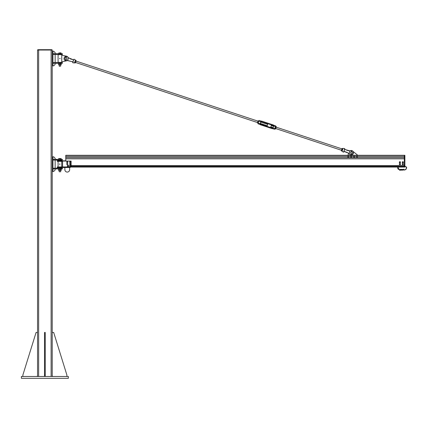 <?xml version="1.0" encoding="UTF-8"?>
<svg xmlns="http://www.w3.org/2000/svg" width="428" height="428" viewBox="0 0 428 428"><rect width="100%" height="100%" fill="white"/><g stroke="black" fill="none" stroke-linecap="round" stroke-linejoin="round"><path stroke-width="0.64" d="M68.346 378.32L68.346 376.485L21.4 376.485L21.4 378.32L68.346 378.32M37.541 376.485L37.541 50.044L52.216 50.044L52.216 376.485M37.819 49.68L37.819 50.044L37.819 49.68L51.938 49.68L51.938 50.044L51.938 49.68M66.886 376.485L66.886 375.019L53.682 332.47L52.216 332.47L52.216 375.939L52.762 376.485M45.245 375.019L44.512 375.019L44.512 332.47L45.245 332.47L45.245 376.485M44.512 376.485L44.512 375.019M36.99 376.485L37.541 375.939L37.541 332.47L36.075 332.47L22.871 375.019L22.871 376.485M52.216 171.478L52.949 171.478L52.949 156.803L52.216 156.803L52.216 171.478M55.148 168.199L55.148 160.083M56.432 168.932L52.949 168.932L52.949 168.199L56.432 168.199L56.432 168.932L62.392 168.932L62.392 168.199L60.813 168.199L60.813 168.932M56.432 168.199L60.813 168.199M56.432 160.083L52.949 160.083L52.949 159.35L56.432 159.35L56.432 160.083L62.392 160.083L62.392 159.35L60.813 159.35L60.813 160.083M56.432 159.35L60.813 159.35M55.148 159.35L55.148 158.274L53.682 156.803L52.949 156.803M52.949 171.478L53.682 171.478L55.148 170.012L55.148 168.932M52.216 65.842L52.949 65.842L52.949 51.173L52.216 51.173L52.216 65.842M55.148 62.563L55.148 54.447M56.432 63.296L52.949 63.296L52.949 62.563L56.432 62.563L56.432 63.296L62.392 63.296L62.392 62.563L60.813 62.563L60.813 63.296M56.432 62.563L60.813 62.563M56.432 54.447L52.949 54.447L52.949 53.714L56.432 53.714L56.432 54.447L62.392 54.447L62.392 53.714L60.813 53.714L60.813 54.447M56.432 53.714L60.813 53.714M55.148 53.714L55.148 52.639L53.682 51.173L52.949 51.173M52.949 65.842L53.682 65.842L55.148 64.377L55.148 63.296M58.09 168.001L61.75 168.001L61.75 167.498M61.75 160.805L61.75 160.302L58.09 160.302M58.818 160.302L61.017 160.302M61.017 160.147L58.818 160.147M60.969 168.199L58.818 168.001M71.102 165.54L404.332 165.54L404.332 155.289L65.784 155.289L65.784 161.078L65.784 160.805L57.256 160.805L57.256 161.356L61.659 161.356L61.659 160.805M61.659 161.356L62.574 161.356M62.574 166.947L57.256 166.947L57.256 167.498L62.574 167.498L62.574 161.078L71.102 161.078L71.102 166.947L62.574 166.947M62.574 167.498L70.187 167.498L70.187 166.947M69.636 167.498L69.636 169.697A2.386 2.386 0 0 1 67.25 172.083A2.386 2.386 0 0 1 64.869 169.697L64.869 167.498M59.61 164.01L59.952 164.293L59.54 164.24L59.781 163.919M59.84 164.004L59.615 164.299L59.84 164.004M60.648 170.537L60.648 171.772L59.182 171.772L59.182 170.537M59.182 171.772L60.648 171.772M58.946 158.515L59.877 158.515L58.668 158.601M61.188 159.35L61.188 158.617L59.877 158.515L61.161 158.601M60.514 159.35L60.514 158.617M59.246 159.35L59.246 158.617M58.647 159.35L58.647 158.617M61.375 168.974L58.449 168.974L61.375 169.237M68.041 57.336A2.386 2.386 0 0 0 66.586 56.212L61.75 55.217L61.75 54.666L58.085 54.666L58.085 62.365L61.75 62.365L61.75 61.819L66.586 60.819A2.386 2.386 0 0 0 66.928 60.701A4.842 4.842 0 0 1 67.512 60.61A4.842 4.842 0 0 0 66.768 60.739A4.842 4.842 0 0 1 67.576 60.605L72.846 61.83L72.717 62.643L72.883 61.98M61.75 55.217L61.75 61.819M58.818 54.666L61.017 54.666M61.017 54.517L58.818 54.517M60.969 62.563L58.818 62.365M59.92 58.748L59.883 58.283M59.979 58.347L59.818 58.684L59.979 58.347M60.648 64.901L60.648 66.137L59.241 66.137M59.342 66.249L60.648 66.137M61.086 53.714L61.086 52.981L60.578 52.879L61.022 52.885M60.07 52.981L59.481 52.879L60.578 52.879L60.07 52.981L60.07 53.714M58.898 53.714L58.898 52.981M58.748 53.714L58.748 52.981M58.449 63.601L61.386 63.344L58.449 63.601M70.187 167.054L404.332 167.054L404.332 166.364L71.102 166.364M71.102 166.342L404.332 166.342M71.102 165.561L404.332 165.561L71.102 165.561M71.289 165.561L71.289 166.342M60.888 169.237L58.647 169.333L58.647 170.44L61.017 170.537L58.668 170.451M58.946 169.237L58.647 169.333M58.647 170.44L58.946 170.537M61.188 169.333L61.188 170.44M60.514 169.333L60.514 170.44M59.241 169.333L59.241 170.44M61.156 64.821L58.679 64.821M60.894 63.601L58.941 63.601M58.941 64.901L60.894 64.901M61.188 63.697L61.188 64.805M60.599 63.697L60.599 64.805M58.647 63.697L58.647 64.805M59.332 63.697L59.332 64.805M70.262 165.213A0.642 0.642 0 0 1 70.706 166.219A0.642 0.642 0 0 1 69.609 166.128A0.642 0.642 0 0 1 70.219 165.208L70.262 165.283M68.068 165.213A0.642 0.642 0 0 1 68.507 166.225A0.642 0.642 0 0 1 67.41 166.123A0.642 0.642 0 0 1 68.02 165.208L68.063 165.272M70.395 165.336L70.732 165.77A0.551 0.551 0 0 0 69.85 165.411L70.395 165.336M70.775 166.085L70.524 166.283A0.551 0.551 0 0 0 70.732 165.77L70.775 166.085M70.272 166.476L69.978 166.358A0.551 0.551 0 0 0 70.524 166.283L70.272 166.476M69.641 165.925L69.85 165.411A0.551 0.551 0 0 0 69.978 166.358L69.641 165.925M68.229 165.352L68.534 165.807A0.551 0.551 0 0 0 67.678 165.39L68.229 165.352M68.555 166.123L68.293 166.305A0.551 0.551 0 0 0 68.534 165.807L68.555 166.123M68.031 166.481L67.747 166.342A0.551 0.551 0 0 0 68.293 166.305L68.031 166.481M67.437 165.887L67.678 165.39A0.551 0.551 0 0 0 67.747 166.342L67.437 165.887M67.538 163.544L67.801 164.026A0.551 0.551 0 0 0 66.987 163.528L67.538 163.544M67.795 164.341L67.517 164.496A0.551 0.551 0 0 0 67.801 164.026L67.795 164.341M67.239 164.646L66.966 164.48A0.551 0.551 0 0 0 67.517 164.496L67.239 164.646M66.704 163.999L66.987 163.528A0.551 0.551 0 0 0 66.966 164.48L66.704 163.999M70.567 163.614L70.722 164.143A0.551 0.551 0 0 0 70.032 163.485L70.567 163.614M70.647 164.454L70.342 164.539A0.551 0.551 0 0 0 70.722 164.143L70.647 164.454M70.037 164.63L69.807 164.411A0.551 0.551 0 0 0 70.342 164.539L70.037 164.63M69.652 163.881L70.032 163.485A0.551 0.551 0 0 0 69.807 164.411L69.652 163.881M70.625 161.848L70.695 162.394A0.551 0.551 0 0 0 70.117 161.634L70.625 161.848M70.572 162.688L70.256 162.726A0.551 0.551 0 0 0 70.695 162.394L70.572 162.688M69.941 162.763L69.748 162.512A0.551 0.551 0 0 0 70.256 162.726L69.941 162.763M69.678 161.966L70.117 161.634A0.551 0.551 0 0 0 69.748 162.512L69.678 161.966M67.678 161.827L67.768 162.373A0.551 0.551 0 0 0 67.159 161.634L67.678 161.827M67.656 162.667L67.346 162.72A0.551 0.551 0 0 0 67.768 162.373L67.656 162.667M67.03 162.774L66.827 162.528A0.551 0.551 0 0 0 67.346 162.72L67.03 162.774M66.736 161.987L67.159 161.634A0.551 0.551 0 0 0 66.827 162.528L66.736 161.987M347.846 155.289L348.793 153.385M353.052 151.464L357.38 154.925L357.38 155.289M357.375 156.295L357.519 156.792A0.519 0.519 0 0 0 356.872 156.166L357.375 156.295M357.444 157.081L357.161 157.167A0.519 0.519 0 0 0 357.519 156.792L357.444 157.081M356.872 157.247L356.652 157.039A0.519 0.519 0 0 0 357.161 157.167L356.872 157.247M356.508 156.541L356.872 156.166A0.519 0.519 0 0 0 356.652 157.039L356.508 156.541M354.427 156.279L354.587 156.771A0.519 0.519 0 0 0 353.913 156.172L354.427 156.279M354.528 157.065L354.245 157.162A0.519 0.519 0 0 0 354.587 156.771L354.528 157.065M353.961 157.253L353.737 157.055A0.519 0.519 0 0 0 354.245 157.162L353.961 157.253M353.571 156.562L353.913 156.172A0.519 0.519 0 0 0 353.737 157.055L353.571 156.562M351.297 157.162L350.789 157.044A0.519 0.519 0 0 0 351.65 156.782L351.297 157.162M350.569 156.841L350.639 156.552A0.519 0.519 0 0 0 350.789 157.044L350.569 156.841M350.709 156.257L350.992 156.172A0.519 0.519 0 0 0 350.639 156.552L350.709 156.257M351.5 156.284L351.65 156.782A0.519 0.519 0 0 0 350.992 156.172L351.5 156.284M348.66 156.407L348.66 156.926A0.519 0.519 0 0 0 348.21 156.145L348.66 156.407M348.51 157.188L348.21 157.188A0.519 0.519 0 0 0 348.66 156.926L348.51 157.188M347.911 157.188L347.761 156.926A0.519 0.519 0 0 0 348.21 157.188L347.911 157.188M347.761 156.407L348.21 156.145A0.519 0.519 0 0 0 347.761 156.926L347.761 156.407M401.651 167.054L404.883 167.059L404.883 155.289L404.332 155.289L404.883 155.289M65.784 157.675L404.332 157.675L404.332 166.872L404.883 166.872M404.883 155.476L404.332 155.476L404.332 156.53L357.583 156.53M402.834 162.924L402.288 162.603L402.288 161.977L402.844 161.656L402.293 161.966L402.288 162.603L402.834 162.924M402.844 162.924L403.39 162.603L403.385 161.966L402.839 161.661L403.385 161.977L403.385 162.603L402.839 162.918M402.839 161.907A0.38 0.38 0 0 0 402.459 162.287A0.38 0.38 0 0 0 402.839 162.672A0.38 0.38 0 0 0 403.219 162.287A0.38 0.38 0 0 0 402.839 161.907M403.208 162.287A0.369 0.369 0 0 0 402.657 161.971A0.369 0.369 0 0 0 402.657 162.608A0.369 0.369 0 0 0 403.208 162.287M402.839 162.528L402.636 162.169L403.048 162.169L402.839 162.528M402.839 162.619A0.332 0.332 0 0 0 403.171 162.287A0.332 0.332 0 0 0 402.839 161.961A0.332 0.332 0 0 0 402.513 162.287A0.332 0.332 0 0 0 402.839 162.619M399.907 162.918L399.356 162.603L399.356 161.977L399.913 161.656L399.361 161.966L399.356 162.603L399.902 162.924L400.458 162.603L400.453 161.966L399.913 161.656L400.448 161.977L400.448 162.603L399.907 162.918M399.907 161.907A0.38 0.38 0 0 0 399.527 162.287A0.38 0.38 0 0 0 399.907 162.672A0.38 0.38 0 0 0 400.287 162.287A0.38 0.38 0 0 0 399.907 161.907M400.271 162.287A0.369 0.369 0 0 0 399.72 161.971A0.369 0.369 0 0 0 399.72 162.608A0.369 0.369 0 0 0 400.271 162.287M399.907 162.528L399.699 162.169L400.11 162.169L399.907 162.528M399.907 162.619A0.332 0.332 0 0 0 400.234 162.287A0.332 0.332 0 0 0 399.907 161.961A0.332 0.332 0 0 0 399.575 162.287A0.332 0.332 0 0 0 399.907 162.619M402.844 164.753L402.288 164.432L402.293 163.801L402.834 163.491L402.293 163.801L402.288 164.432L402.834 164.753L403.385 164.443L403.385 163.801L402.839 163.496L403.385 163.812L403.385 164.438L402.844 164.753M402.839 163.742A0.38 0.38 0 0 0 402.459 164.122A0.38 0.38 0 0 0 402.839 164.502A0.38 0.38 0 0 0 403.219 164.122A0.38 0.38 0 0 0 402.839 163.742M403.208 164.122A0.369 0.369 0 0 0 402.657 163.806A0.369 0.369 0 0 0 402.657 164.443A0.369 0.369 0 0 0 403.208 164.122M402.839 164.363L402.636 164.004L403.048 164.004L402.839 164.363M402.839 164.454A0.332 0.332 0 0 0 403.171 164.122A0.332 0.332 0 0 0 402.839 163.796A0.332 0.332 0 0 0 402.513 164.122A0.332 0.332 0 0 0 402.839 164.454M399.549 163.699L399.356 164.432L399.913 164.753L399.356 164.432L399.361 163.801L399.913 163.491L399.361 163.801M400.458 164.432L400.453 163.801L400.448 164.438L399.907 164.753L400.26 164.545M400.094 163.603L400.453 164.026M400.453 163.801L399.913 163.491M399.907 163.742A0.38 0.38 0 0 0 399.527 164.122A0.38 0.38 0 0 0 399.907 164.502A0.38 0.38 0 0 0 400.287 164.122A0.38 0.38 0 0 0 399.907 163.742M400.271 164.122A0.369 0.369 0 0 0 399.72 163.806A0.369 0.369 0 0 0 399.72 164.443A0.369 0.369 0 0 0 400.271 164.122M399.907 164.363L399.699 164.004L400.11 164.004L399.907 164.363M399.907 164.454A0.332 0.332 0 0 0 400.234 164.122A0.332 0.332 0 0 0 399.907 163.796A0.332 0.332 0 0 0 399.575 164.122A0.332 0.332 0 0 0 399.907 164.454M399.934 170.387L399.934 170.387A0.46 0.46 0 0 1 400.394 169.986L400.736 169.986M402.684 169.82L402.684 169.413L402.684 169.82L404.77 169.804A1.685 1.685 0 0 0 406.456 168.172A1.685 1.685 0 0 0 404.883 166.433M398.024 167.054A1.557 1.557 0 0 0 399.271 169.552L400.736 169.413L400.736 170.125L400.736 169.718L399.271 169.734L397.799 167.054M402.684 169.552L403.213 169.552A0.46 0.46 0 0 0 403.658 169.204L403.658 169.204M401.839 170.018L401.849 169.402L401.582 169.718M401.839 169.782L401.849 170.135L401.849 169.777L402.684 169.782L401.849 169.756M400.736 170.018L401.582 169.75L400.736 169.552M401.582 169.82L401.582 170.125L401.839 169.804M351.698 153.716L351.329 153.716M352.431 152.817A0.915 0.915 0 0 1 351.056 153.609A0.915 0.915 0 0 1 351.056 152.02A0.915 0.915 0 0 1 352.431 152.817M65.784 59.417L66.153 59.417M65.051 58.518A0.915 0.915 0 0 0 66.426 59.31A0.915 0.915 0 0 0 66.426 57.721A0.915 0.915 0 0 0 65.051 58.518M66.099 59.915L66.367 60.621M66.099 56.822L66.099 57.609L66.206 56.646A0.278 0.278 0 0 0 65.789 56.287A0.278 0.278 0 0 0 65.73 56.646A0.278 0.278 0 0 1 66.147 56.287A0.278 0.278 0 0 1 66.206 56.646L66.099 56.822M65.618 60.487L65.837 59.428M65.928 57.603L65.81 56.598L65.837 57.609M66.287 60.653L65.971 59.915L65.703 60.519M65.971 56.822L65.971 56.346L65.971 56.822M351.88 154.84A2.199 2.199 0 0 0 351.677 150.57A0.278 0.278 0 0 0 351.415 150.533A2.199 2.199 0 0 0 350.714 150.597A4.842 4.842 0 0 1 349.97 150.72L349.97 150.72A4.842 4.842 0 0 0 350.714 150.597A4.842 4.842 0 0 1 349.906 150.731A4.842 4.842 0 0 0 350.714 150.597L350.741 150.709A2.087 2.087 0 0 1 351.281 150.645M351.639 154.214L351.912 154.92M351.639 151.116L351.554 151.897M351.474 151.897L351.351 150.897L351.511 150.608L351.752 150.94A0.278 0.278 0 0 0 351.329 150.581A0.278 0.278 0 0 0 351.276 150.94L351.383 151.908M351.383 153.722L351.383 154.214M351.827 154.952L351.511 154.214L351.249 154.818M351.511 151.116L351.511 150.645L351.511 151.116M73.584 59.856L73.974 59.176L75.419 60.011L74.451 62.948L72.792 62.756L73.236 61.065L72.84 61.825L67.506 60.492A4.959 4.959 0 0 0 66.741 60.626A2.087 2.087 0 0 1 64.211 59.123A2.087 2.087 0 0 1 65.703 56.587M67.624 60.482L68.469 57.924L67.517 60.444M69.138 58.267L68.357 57.892M68.464 57.919L68.384 57.85A4.959 4.959 0 0 1 67.843 57.282L67.934 57.213A2.199 2.199 0 0 0 66.233 56.405M70.165 58.743L73.52 59.85L68.501 57.796A4.842 4.842 0 0 1 67.934 57.213M65.693 56.469A2.199 2.199 0 0 0 64.093 59.144A2.199 2.199 0 0 0 66.768 60.739L66.741 60.626M67.576 60.605A4.842 4.842 0 0 0 66.928 60.701M73.659 60.064L73.209 61.044L73.637 59.899M72.979 62.172L73.07 61.857M74.793 62.204L75.034 61.472M73.546 60.343L73.29 60.803M73.514 59.85L70.117 58.85M344.203 151.56L347.317 152.587L344.203 151.56M351.238 154.813A2.087 2.087 0 0 1 349.639 154.048A4.959 4.959 0 0 0 349.098 153.486L344.021 151.378L344.155 150.528L343.636 152.111M349.12 153.443L349.965 150.886L349.013 153.406M349.965 150.886L344.652 149.393L344.765 148.693L344.583 149.319M350.741 150.709A4.959 4.959 0 0 1 349.97 150.838L349.906 150.731M348.339 153.064L348.981 153.534A4.842 4.842 0 0 1 349.548 154.123A2.199 2.199 0 0 0 351.763 154.872M343.507 152.159L342.063 151.319L343.031 148.388L344.69 148.575L344.594 149.345M344.577 149.292L347.98 150.613L349.858 150.849M344.412 149.479L344.192 150.533L344.508 149.468M347.365 152.48L343.823 151.266M342.785 148.618L342.229 150.522M344.273 150.287L344.529 149.795M347.98 150.613L344.668 149.399M260.379 123.494L267.222 125.752L267.682 124.361L260.839 122.098M257.988 121.156L76.013 61.065L75.328 62.921M273.38 126.239L271.288 125.548L270.828 126.945L272.92 127.635M341.924 148.874L276.231 127.18M272.181 128.036A0.572 0.572 0 0 0 272.904 127.672A0.572 0.572 0 0 1 272.181 128.036L260.732 124.259A0.572 0.572 0 0 1 260.368 123.537L260.855 122.055A0.572 0.572 0 0 1 261.578 121.691A0.572 0.572 0 0 0 260.855 122.055L260.229 123.489A0.717 0.717 0 0 0 260.684 124.398L272.133 128.181A0.717 0.717 0 0 0 273.043 127.721L273.529 126.244A0.717 0.717 0 0 0 273.075 125.334L261.626 121.552A0.717 0.717 0 0 0 260.716 122.012M258.753 121.408L258.009 123.655L259.031 120.557L258.822 121.199L260.812 121.809L260.716 121.317L260.812 121.809A0.722 0.722 0 0 1 261.626 121.552L273.027 125.474A0.572 0.572 0 0 1 273.39 126.196A0.572 0.572 0 0 0 273.027 125.474L273.075 125.334A0.722 0.722 0 0 1 273.572 126.025L275.413 126.629L274.942 128.534L272.946 127.924L273.043 128.416L272.946 127.924A0.722 0.722 0 0 1 272.133 128.181L260.684 124.398A0.722 0.722 0 0 1 260.187 123.708L259.812 124.045A1.145 1.145 0 0 0 260.55 124.799L272.005 128.582L260.55 124.799L260.684 124.398M258.865 121.054L259.031 120.557M258.009 123.655L258.346 123.104L260.187 123.708L259.812 124.045M275.696 128.796L274.915 128.86L274.937 128.539L274.728 129.17M274.942 128.523L275.75 126.078M273.529 126.244L273.043 127.721M273.043 128.416A1.145 1.145 0 0 1 272.005 128.582A1.145 1.145 0 0 0 273.043 128.416M261.096 121.135A1.145 1.145 0 0 1 261.754 121.151A1.145 1.145 0 0 0 260.716 121.317L260.716 121.317A1.145 1.145 0 0 1 260.903 121.204M273.572 126.025L273.947 125.688A1.145 1.145 0 0 0 273.208 124.933L261.754 121.151L261.626 121.552M341.999 148.65L341.373 150.806L342.154 148.409M342.154 150.747L342.593 149.163L341.999 150.988M342.764 148.907L342.78 148.596L342.764 148.907M341.983 148.96L342.593 149.163M342.17 148.393L342.78 148.596M341.581 150.169L342.197 150.372M341.373 150.806L341.983 151.004M276.328 126.661L275.536 129.047M275.525 129.058L276.322 126.645L275.541 126.709M276.301 126.961L276.322 126.645M275.52 127.025L276.13 127.228M275.124 128.234L275.734 128.437M75.553 62.456L257.528 122.552L258.105 120.808L257.554 122.472M258.662 121.686L258.314 122.724L258.662 121.686M258.314 122.724L258.079 123.184L257.415 122.906M258.196 120.776L258.812 120.974M257.79 122.012L258.4 122.215M258.154 120.905L258.769 121.108M76.088 60.835L76.109 60.557M75.499 60.327L75.328 60.583L76.109 60.53M74.702 62.739L75.312 62.943L75.799 61.723M75.312 60.894L75.922 61.092M74.911 62.097L75.526 62.301M38.643 49.68L38.643 376.485M51.114 49.68L51.114 376.485M59.107 161.356L59.107 160.805M59.118 167.498L59.118 166.947M348.734 156.53L350.644 156.53M351.709 156.53L353.576 156.53M354.641 156.53L356.513 156.53M65.784 155.428L404.332 155.428M65.784 156.53L347.691 156.53M65.784 158.82L404.883 158.82M70.187 167.027L404.332 167.027M404.883 156.53L404.332 156.53M404.883 157.675L404.332 157.675M402.673 169.525L402.673 170.007M401.571 169.525L401.571 170.135L401.839 169.986M65.928 59.931L65.928 59.433M65.81 56.598L65.971 56.309L66.131 56.598M66.008 56.796L66.008 57.603M66.008 59.433L66.008 59.931M351.474 154.23L351.474 153.732M351.554 153.732L351.554 154.23M73.209 61.044L72.953 61.541M65.832 56.555A2.087 2.087 0 0 1 66.115 56.523M66.244 56.517A2.087 2.087 0 0 1 67.843 57.282M351.779 150.709A2.087 2.087 0 0 1 351.843 154.727M351.725 154.759A2.087 2.087 0 0 1 351.281 154.813M344.107 151.084L344.192 150.533M272.005 128.582L272.133 128.181M273.208 124.933L273.075 125.334M61.75 166.947L61.75 161.356M58.085 168.001L58.085 167.498M58.085 166.947L58.085 161.356M58.085 160.805L58.085 160.302M59.583 164.036L59.706 164.336L59.904 164.079L59.583 164.036M59.727 58.438L59.915 58.706L60.054 58.411L59.727 58.438M59.182 64.901L59.294 66.249M399.752 170.365L400.736 169.804M404.77 166.251C407.258 166.99 407.258 168.236 404.77 169.986L402.684 169.986M403.834 169.247L402.684 169.734M401.849 169.402L402.684 169.413M401.849 170.135L402.684 170.125M400.747 169.402L401.582 169.413M400.747 170.135L401.582 170.125M275.771 128.577L341.464 150.271M258.105 123.836L260.064 124.484M272.583 128.619L274.541 129.267M259.218 120.466L261.176 121.113M273.695 125.249L275.653 125.896"/></g></svg>
